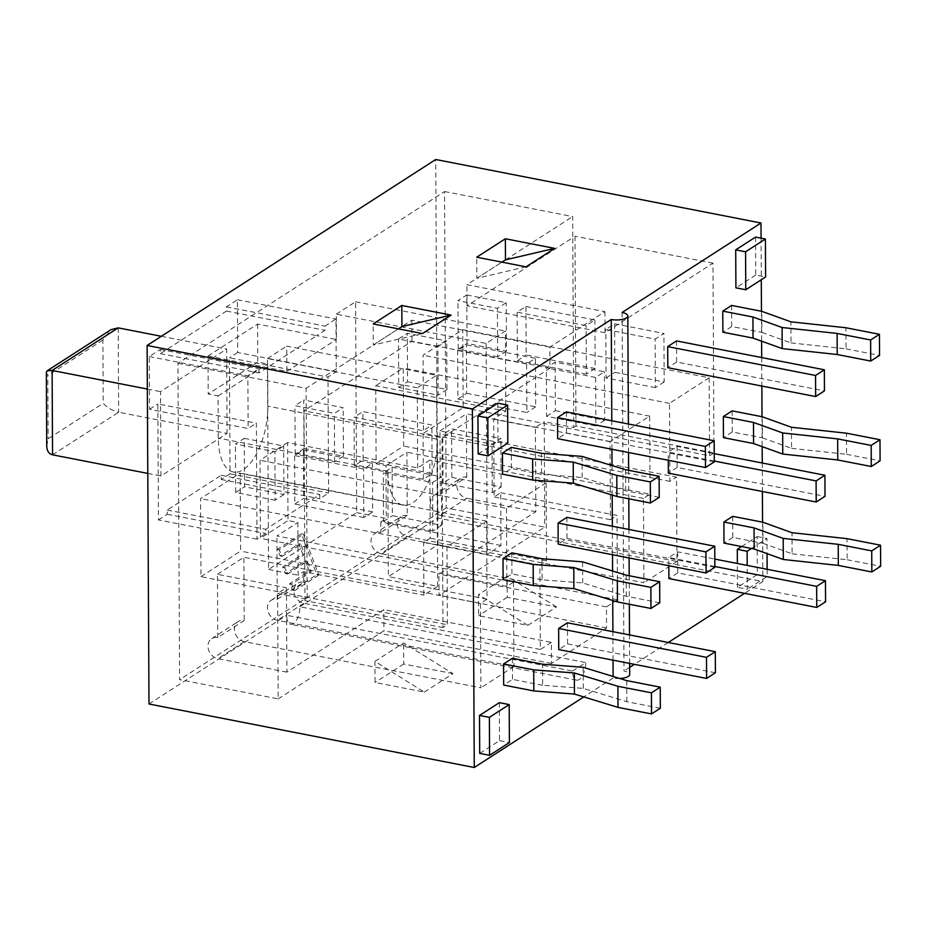 <?xml version="1.0" encoding="UTF-8"?>
<svg xmlns="http://www.w3.org/2000/svg" width="927" height="927" viewBox="0 0 927 927"><rect width="100%" height="100%" fill="white"/><g stroke="black" fill="none" stroke-linecap="round" stroke-linejoin="round"><path stroke-width="0.7" stroke-dasharray="4.63 3.48" d="M256.999 539.178L158.436 519.943L157.833 403.94L256.397 423.187L256.999 539.178L265.817 533.5L265.794 529.282L319.769 494.508L319.792 498.726L328.61 493.048L327.996 377.046L336.258 371.727L335.98 319.004L324.971 326.095L324.995 330.313L316.733 335.644L336.443 339.491L336.304 314.183L486.13 343.43L505.412 331.009L505.829 411.148L493.709 418.958L494.114 496.988L500.731 492.724L500.997 545.458L487.231 554.323L437.95 544.705L388.378 576.64L437.66 586.27L423.894 595.134L423.616 542.411L430.221 538.158L429.815 460.128L417.695 467.926L287.59 442.538L287.996 520.568L297.857 522.492L298.135 575.215L303.639 571.669L423.894 595.134M336.258 371.727L237.694 352.48L237.416 299.757L226.397 306.86L226.42 311.078L160.325 353.662L160.301 349.444L149.293 356.547L149.571 409.27L248.135 428.506L256.397 423.187M149.571 409.27L157.833 403.94M149.293 356.547L247.857 375.783L248.135 428.506M417.695 467.926L417.277 387.787L436.559 375.365L286.733 346.119L286.872 371.426L208.019 356.038L208.216 393.998L218.077 395.922L218.297 438.1A50.811 23.221 101 0 0 233.349 472.005A50.811 23.221 101 0 0 267.868 406.165L267.648 363.987L257.787 362.063L208.216 393.998M336.304 314.183L355.586 301.762L356.686 512.654L268.563 569.445L267.463 358.54L417.277 387.787M268.563 569.445L298.135 575.215M226.397 306.86L324.971 326.095M226.42 311.078L324.995 330.313M237.416 299.757L335.98 319.004M486.13 343.43L487.231 554.323M356.686 512.654L386.258 518.425L385.98 465.702L376.13 463.778L375.725 385.748L505.829 411.148M500.997 545.458L380.754 521.982L386.258 518.425M355.586 301.762L505.412 331.009M118.204 327.868L118.644 412.237C112.329 410.638 107.196 407.671 103.221 403.315L102.885 340.047L110.973 329.676M46.732 445.945L48.146 438.795L103.221 403.315M46.35 372.353L47.81 375.528L48.146 438.795M52.549 454.821L118.644 412.237L227.069 433.396L160.974 475.98L160.522 391.623L226.628 349.039L227.069 433.396M147.787 473.407L160.974 475.98M161.356 336.292L226.628 349.039M147.347 389.05L160.522 391.623M218.077 395.922L267.648 363.987M437.95 544.705L437.393 439.259A50.811 23.221 -79 0 1 402.874 505.099A50.811 23.221 -79 0 1 387.822 471.194L388.378 576.64M437.66 586.27L436.559 375.365M208.019 356.038L257.59 324.091L316.733 335.644L258.9 372.909L258.876 368.691L247.857 375.783M257.59 324.091L257.787 362.063M160.325 353.662L258.9 372.909M267.463 358.54L286.733 346.119M158.436 519.943L167.254 514.265L167.231 510.047L221.205 475.261L221.229 479.479L230.035 473.801L229.432 357.81L327.996 377.046M237.694 352.48L229.432 357.81M160.301 349.444L258.876 368.691M230.035 473.801L328.61 493.048M221.229 479.479L319.792 498.726M221.205 475.261L319.769 494.508M167.231 510.047L265.794 529.282M167.254 514.265L265.817 533.5M500.731 492.724L617.034 515.435L617.475 599.792L606.455 606.895L606.571 627.985L551.495 663.465L551.38 642.376L383.824 609.665L372.805 616.768L540.36 649.479L539.92 565.122L546.536 560.858L546.119 482.828L429.815 460.128M546.536 560.858L430.221 538.158M287.59 442.538L260.047 460.279L260.464 538.309L287.996 520.568M546.119 482.828L506.466 508.378L260.047 460.279M451.855 477.37L501.136 486.988L492.318 492.666L443.036 483.048L451.855 477.37L451.6 428.865L500.881 438.483L492.063 444.16L442.782 434.543L451.6 428.865M303.998 448.506L343.43 456.211L334.612 461.889L295.192 454.184L303.998 448.506L303.743 400L343.175 407.695L334.357 413.372L294.937 405.678L303.743 400M363.141 460.059L432.133 473.523L423.326 479.201L354.323 465.736L363.141 460.059L362.886 411.553L431.878 425.018L423.071 430.696L354.068 417.231L362.886 411.553M506.466 508.378L506.872 586.409L513.488 582.156L276.93 535.98L297.857 522.492M506.872 586.409L260.464 538.309M539.92 565.122L423.616 542.411M380.754 521.982L380.812 532.527A11.286 9.2 57.2 0 0 374.751 533.581L401.182 516.548A11.286 9.2 -122.8 0 0 397.996 527.648A11.286 9.2 -122.8 0 0 407.359 536.582L380.916 553.616A11.286 9.2 57.2 0 1 371.565 544.682A11.286 9.2 57.2 0 1 374.751 533.581M617.475 599.792L380.916 553.616M385.98 465.702L406.918 452.225L407.243 515.493L380.812 532.527M376.13 463.778L403.662 446.038L403.257 368.007L375.725 385.748M513.488 582.156L513.929 666.513L346.362 633.801L286.883 672.133L286.443 587.776L277.625 593.454L278.181 698.9L179.606 679.653L177.949 363.314L444.543 191.541L446.2 507.892L544.763 527.127L439.004 595.273L438.9 574.184L476.351 550.047L643.917 582.759L643.477 498.402L650.082 494.137L403.662 446.038M643.477 498.402L406.918 452.225M526.003 266.837L476.837 278.309L476.721 257.219M286.883 672.133L217.88 658.668A11.286 9.2 57.2 0 1 208.529 649.734A11.286 9.2 57.2 0 1 211.715 638.622A11.286 9.2 57.2 0 1 217.775 637.567L244.207 620.534A11.286 9.2 -122.8 0 0 238.146 621.588A11.286 9.2 -122.8 0 0 234.96 632.701A11.286 9.2 -122.8 0 0 244.322 641.623L480.881 687.811L480.441 603.442L487.046 599.19L486.64 521.159L446.976 546.71L447.393 624.74L442.979 627.579L441.994 437.776L549.943 368.216L549.838 347.127L604.914 311.634L466.918 284.693L501.936 262.132L476.837 278.309M549.838 347.127L411.843 320.186L401.924 326.571M177.949 363.314L306.095 388.32L398.378 328.853L373.291 345.029L373.175 323.94M444.543 191.541L572.677 216.559L572.782 237.648L467.034 305.783L466.918 284.693M505.482 259.85L572.677 216.559M527.88 625.366L556.524 606.907L507.243 597.289L507.139 576.2L478.494 594.659L478.599 615.748L527.88 625.366L478.494 594.659M507.243 597.289L478.599 615.748M604.914 311.634L605.03 332.723L712.979 263.164L713.975 452.967L575.98 426.038L574.983 236.223L572.782 237.648L573.778 427.451L544.207 421.681L544.763 527.127M575.98 426.038L573.778 427.451M572.527 671.078L585.748 662.562A13.546 6.188 -79 0 1 576.548 680.117A13.546 6.188 -79 0 1 572.527 671.078L286.686 615.273A13.546 6.188 101 0 0 290.707 624.311A13.546 6.188 101 0 0 299.908 606.756L585.748 662.562M424.334 692.087L452.979 673.628L403.581 642.921L374.948 661.38L424.334 692.087L375.053 682.469L374.948 661.38M452.979 673.628L403.697 664.01L403.581 642.921M403.697 664.01L375.053 682.469M303.998 410.835L306.2 409.41L307.196 599.224L304.995 600.638L303.998 410.835L441.994 437.776M277.625 593.454L307.196 599.224M549.943 368.216L411.959 341.275L306.2 409.41L306.095 388.32M318.807 575.053L294.566 590.673L291.565 584.137L311.159 571.519L307.312 561.298L287.602 573.998L284.601 567.463L304.74 554.485L300.893 544.265L282.167 556.339L279.166 549.804L303.407 534.184L318.807 575.053L316.825 574.67L301.437 533.801L277.196 549.421L280.197 555.957L298.923 543.882L302.77 554.103L282.631 567.081L285.632 573.616L305.342 560.916L309.189 571.125L289.595 583.755L292.596 590.29L316.825 574.67M292.596 590.29L294.566 590.673M289.595 583.755L291.565 584.137M309.189 571.125L311.159 571.519M305.342 560.916L307.312 561.298M285.632 573.616L287.602 573.998M282.631 567.081L284.601 567.463M302.77 554.103L304.74 554.485M298.923 543.882L300.893 544.265M280.197 555.957L282.167 556.339M277.196 549.421L279.166 549.804M301.437 533.801L303.407 534.184M148.992 703.999L286.686 615.273M286.872 371.426L336.443 339.491M446.2 507.892L179.606 679.653M278.181 698.9L383.929 630.766L383.824 609.665M551.495 663.465L383.929 630.766M606.571 627.985L439.004 595.273M299.908 606.756L437.614 518.031L762.875 581.53L744.52 593.35M437.614 518.031L435.736 159.502M407.359 536.582L476.351 550.047L535.841 511.716L535.4 427.359L544.207 421.681M463.152 407.706L709.572 455.806L709.155 377.776L462.747 329.676L423.083 355.226L423.5 433.257L463.152 407.706L462.747 329.676M713.975 452.967L709.572 455.806M714.311 461.855L566.455 432.99L557.648 438.668M566.351 411.901L566.455 432.99M676.513 340.927L676.617 362.017L824.462 390.881M676.617 362.017L667.799 367.695M659.224 497.347L625.713 490.8L582.156 477.486L541.542 474.369L541.426 453.28M541.542 474.369L511.38 468.483L502.561 474.16M511.264 447.393L511.38 468.483M582.156 477.486L582.052 456.397M625.713 490.8L625.609 469.711M731.588 305.435L731.693 326.524L761.855 332.411L761.751 311.321M761.855 332.411L791.021 342.92L790.916 321.831M791.021 342.92L846.038 348.842L845.922 327.752M846.038 348.842L879.549 355.389M731.693 326.524L722.886 332.202M714.856 567.301L567.011 538.448L558.193 544.126M566.895 517.359L567.011 538.448M714.3 461.043L668.251 452.052L677.058 446.374L714.265 453.639M677.058 446.374L677.173 467.463L825.018 496.327M668.286 460.267L668.251 452.052M677.173 467.463L668.355 473.141M659.781 602.793L626.27 596.258L582.712 582.944L542.098 579.815L541.982 558.726M542.098 579.815L511.936 573.929L503.118 579.607M511.82 552.84L511.936 573.929M582.712 582.944L582.608 561.855M626.27 596.258L626.154 575.157M732.133 410.881L732.249 431.97L762.411 437.857L762.295 416.768M762.411 437.857L791.577 448.367L791.461 427.277M791.577 448.367L846.583 454.3L846.478 433.199M846.583 454.3L880.094 460.835M732.249 431.97L723.431 437.648M715.412 672.759L567.567 643.894L558.749 649.572M567.451 622.805L567.567 643.894M714.856 566.49L668.796 557.498L677.614 551.82L714.821 559.085M677.614 551.82L677.718 572.909L825.575 601.774M668.842 565.725L668.796 557.498M677.718 572.909L668.912 578.587M660.337 708.24L626.826 701.704L583.268 688.39L542.643 685.273L542.538 664.184M542.643 685.273L512.48 679.387L503.674 685.065M512.376 658.297L512.48 679.387M583.268 688.39L583.153 667.301M626.826 701.704L626.71 680.615M732.689 516.339L732.805 537.428L762.967 543.315L762.851 522.225M762.967 543.315L792.121 553.813L792.017 532.724M792.121 553.813L847.139 559.746L847.023 538.657M847.139 559.746L880.65 566.281M732.805 537.428L723.987 543.106M622.121 312.48L623.998 671.009A11.136 3.986 -0.3 0 1 629.7 674.45M619.699 678.471A11.136 3.986 -0.3 0 1 613.129 678.008L613.129 676.455M613.037 660.163L612.898 631.669M612.724 600.487L612.573 571.009M612.492 554.717L612.341 526.223M612.179 495.041L612.017 465.563M611.936 449.271L611.785 420.777M613.129 678.008L583.79 696.919M668.274 642.481L634.369 664.335M629.665 667.359L623.998 671.009M499.34 702.666L499.537 740.627L479.711 753.396M497.776 403.187L497.973 441.148L478.147 453.929M556.524 606.907L507.139 576.2M422.457 333.558L373.291 345.029M741.635 546.548L757.116 536.571L757.313 574.531L737.486 587.312L747.336 589.236L747.22 565.412M737.486 587.312L737.359 563.489M751.484 548.471L766.965 538.494L767.046 553.639M757.116 536.571L766.965 538.494M767.127 569.294L767.174 576.455L747.336 589.236M757.313 574.531L767.174 576.455M499.537 740.627L509.398 742.55M755.54 237.092L755.748 275.052L765.598 276.976M755.748 275.052L735.911 287.834M497.973 441.148L507.834 443.071M614.624 323.813L663.917 333.442L655.099 339.12L605.818 329.491L614.624 323.813L614.879 372.318L664.172 381.947L663.917 333.442M664.172 381.947L655.354 387.625L655.099 339.12M655.354 387.625L606.073 377.996L605.818 329.491M606.073 377.996L614.879 372.318M432.133 473.523L431.878 425.018M423.326 479.201L423.071 430.696M354.323 465.736L354.068 417.231M303.396 449.873L372.399 463.349L363.581 469.027L294.589 455.551L303.396 449.873L303.65 498.378L372.654 511.855L372.399 463.349M372.654 511.855L363.836 517.533L363.581 469.027M363.836 517.533L294.844 504.056L294.589 455.551M294.844 504.056L303.65 498.378M392.109 467.196L441.391 476.814L432.585 482.492L383.291 472.874L392.109 467.196L392.364 515.702L441.646 525.319L441.391 476.814M441.646 525.319L432.839 530.997L432.585 482.492M432.839 530.997L383.546 521.38L383.291 472.874M383.546 521.38L392.364 515.702M343.43 456.211L343.175 407.695M334.612 461.889L334.357 413.372M295.192 454.184L294.937 405.678M244.264 438.332L283.685 446.026L274.879 451.704L235.446 444.01L244.264 438.332L244.519 486.837L283.94 494.531L283.685 446.026M283.94 494.531L275.134 500.209L274.879 451.704M275.134 500.209L235.701 492.515L235.446 444.01M235.701 492.515L244.519 486.837M437.915 346.663L398.483 338.958L407.301 333.28L446.721 340.974L437.915 346.663L438.158 395.169L398.737 387.463L398.483 338.958M398.737 387.463L407.544 381.785L407.301 333.28M407.544 381.785L446.976 389.491L446.721 340.974M446.976 389.491L438.158 395.169M501.136 486.988L500.881 438.483M492.318 492.666L492.063 444.16M443.036 483.048L442.782 434.543M595.609 377.44L546.327 367.822L555.146 362.144L604.427 371.762L595.609 377.44L595.864 425.945L546.582 416.327L546.327 367.822M546.582 416.327L555.4 410.649L555.146 362.144M555.4 410.649L604.682 420.267L604.427 371.762M604.682 420.267L595.864 425.945M526.617 363.975L457.625 350.51L466.432 344.832L535.435 358.297L526.617 363.975L526.872 412.48L457.88 399.016L457.625 350.51M457.88 399.016L466.687 393.338L466.432 344.832M466.687 393.338L535.69 406.802L535.435 358.297M535.69 406.802L526.872 412.48M466.779 294.96L506.212 302.654L497.393 308.332L457.973 300.638L466.779 294.96L467.034 343.465L506.466 351.159L506.212 302.654M506.466 351.159L497.648 356.837L497.393 308.332M497.648 356.837L458.228 349.143L457.973 300.638M458.228 349.143L467.034 343.465M525.922 306.501L594.914 319.966L586.107 325.644L517.104 312.179L525.922 306.501L526.177 355.006L595.169 368.471L594.914 319.966M595.169 368.471L586.362 374.149L586.107 325.644M586.362 374.149L517.359 360.684L517.104 312.179M517.359 360.684L526.177 355.006M277.254 599.248L303.697 582.214A11.286 9.2 -122.8 0 0 297.637 583.268A11.286 9.2 -122.8 0 0 294.45 594.369A11.286 9.2 -122.8 0 0 303.813 603.303L372.805 616.768L346.362 633.801L277.37 620.337A11.286 9.2 57.2 0 1 268.007 611.403A11.286 9.2 57.2 0 1 271.194 600.302A11.286 9.2 57.2 0 1 277.254 599.248L276.93 535.98M440.406 515.285A11.286 9.2 57.2 0 1 431.043 506.362A11.286 9.2 57.2 0 1 434.23 495.25A11.286 9.2 57.2 0 1 440.29 494.195L439.966 430.928L676.525 477.104L676.965 561.461L440.406 515.285L466.837 498.251A11.286 9.2 -122.8 0 1 457.486 489.317A11.286 9.2 -122.8 0 1 460.673 478.216A11.286 9.2 -122.8 0 1 466.733 477.162L440.29 494.195M407.243 515.493A11.286 9.2 -122.8 0 0 401.182 516.548M466.733 477.162L466.397 413.894L535.4 427.359M535.841 511.716L466.837 498.251M217.775 637.567L217.439 574.3L286.443 587.776M303.697 582.214L303.639 571.669M439.966 430.928L466.397 413.894M217.439 574.3L243.882 557.266L244.207 620.534M200.974 576.64L240.638 551.09L240.22 473.048L200.568 498.61L200.974 576.64L447.393 624.74M480.441 603.442L243.882 557.266M709.155 377.776L669.503 403.326L669.908 481.368L676.525 477.104M669.908 481.368L423.5 433.257M669.503 403.326L423.083 355.226M650.082 494.137L649.676 416.107L610.012 441.658L610.429 519.688L617.034 515.435M610.429 519.688L494.114 496.988M649.676 416.107L403.257 368.007M610.012 441.658L493.709 418.958M487.046 599.19L240.638 551.09M486.64 521.159L240.22 473.048M446.976 546.71L200.568 498.61M606.455 606.895L438.9 574.184M676.965 561.461L643.917 582.759M551.38 642.376L540.36 649.479M513.929 666.513L480.881 687.811M442.979 627.579L304.995 600.638M712.979 263.164L574.983 236.223M605.03 332.723L467.034 305.783M411.959 341.275L411.843 320.186M761.079 238.181L761.299 279.757M761.461 311.263L761.612 341.182M761.704 357.555L761.855 386.049M762.017 416.721L762.168 446.629M762.261 463.002L762.4 491.507M762.562 522.168L762.875 581.53M102.885 340.047L47.81 375.528M437.393 439.259L267.868 406.165M387.822 471.194L218.297 438.1M303.813 603.303L277.37 620.337M244.322 641.623L217.88 658.668M402.874 505.099L233.349 472.005M576.548 680.117L290.707 624.311M629.642 663.408L629.503 634.914M629.34 604.253L629.19 575.76M629.097 557.961L628.946 529.468M628.784 498.796L628.633 470.302M628.541 452.515L628.39 424.021M434.23 495.25L460.673 478.216M271.194 600.302L297.637 583.268M211.715 638.622L238.146 621.588"/><path stroke-width="1.39" d="M47.219 370.765L46.35 372.353L46.732 445.945C46.918 450.928 48.853 453.894 52.549 454.821L52.109 370.464L47.219 370.765L110.973 329.676L118.204 327.868L161.356 336.292M52.549 454.821L147.787 473.407M118.204 327.868L52.109 370.464L147.347 389.05M526.003 266.837L476.721 257.219L505.366 238.76L505.482 259.85L554.647 248.378L526.003 266.837M401.924 326.571L398.378 328.853L401.924 326.571L401.82 305.481L451.101 315.099L401.924 326.571M501.936 262.132L505.482 259.85L501.936 262.132M451.101 315.099L422.457 333.558L373.175 323.94L401.82 305.481M583.79 696.919L474.265 767.498L148.992 703.999L147.115 345.47L472.388 408.969L611.252 319.491A11.136 3.986 179.7 0 0 627.822 315.922A11.136 3.986 179.7 0 0 622.121 312.48L760.997 223.001L761.079 238.181M760.997 223.001L435.736 159.502L147.115 345.47M566.351 411.901L714.196 440.765L705.389 446.443L557.533 417.579L566.351 411.901M557.533 417.579L557.648 438.668L705.493 467.532L714.311 461.855L714.196 440.765M705.493 467.532L705.389 446.443M676.513 340.927L824.358 369.792L815.54 375.47L667.695 346.605L676.513 340.927M815.54 375.47L815.656 396.559L824.462 390.881L824.358 369.792M815.656 396.559L667.799 367.695L667.695 346.605M511.264 447.393L541.426 453.28L582.052 456.397L625.609 469.711L659.12 476.258L650.302 481.936L616.791 475.389L573.234 462.075L532.619 458.958L502.457 453.071L511.264 447.393M502.457 453.071L502.561 474.16L532.724 480.047L573.35 483.176L616.907 496.478L650.418 503.025L659.224 497.347L659.12 476.258M650.418 503.025L650.302 481.936M616.907 496.478L616.791 475.389M573.35 483.176L573.234 462.075M532.724 480.047L532.619 458.958M731.588 305.435L761.751 311.321L790.916 321.831L845.922 327.752L879.433 334.299L870.627 339.977L837.116 333.43L782.098 327.509L752.933 316.999L722.77 311.113L731.588 305.435M870.627 339.977L870.731 361.067L879.549 355.389L879.433 334.299M870.731 361.067L837.22 354.52L837.116 333.43M837.22 354.52L782.214 348.598L782.098 327.509M782.214 348.598L753.048 338.088L752.933 316.999M753.048 338.088L722.886 332.202L722.77 311.113M566.895 517.359L714.752 546.212L705.934 551.889L558.089 523.037L566.895 517.359M558.089 523.037L558.193 544.126L706.05 572.979L714.856 567.301L714.752 546.212M706.05 572.979L705.934 551.889M714.265 453.639L824.903 475.238L816.096 480.916L714.3 461.043M816.096 480.916L816.2 502.005L825.018 496.327L824.903 475.238M816.2 502.005L668.355 473.141L668.286 460.267M511.82 552.84L541.982 558.726L582.608 561.855L626.154 575.157L659.665 581.704L650.858 587.382L617.347 580.847L573.79 567.533L533.176 564.404L503.013 558.517L511.82 552.84M503.013 558.517L503.118 579.607L533.28 585.493L573.906 588.622L617.452 601.936L650.963 608.471L659.781 602.793L659.665 581.704M650.963 608.471L650.858 587.382M617.452 601.936L617.347 580.847M573.906 588.622L573.79 567.533M533.28 585.493L533.176 564.404M732.133 410.881L762.295 416.768L791.461 427.277L846.478 433.199L879.99 439.746L871.171 445.423L837.66 438.888L782.655 432.955L753.489 422.445L723.327 416.559L732.133 410.881M871.171 445.423L871.287 466.513L880.094 460.835L879.99 439.746M871.287 466.513L837.776 459.977L837.66 438.888M837.776 459.977L782.759 454.045L782.655 432.955M782.759 454.045L753.593 443.546L753.489 422.445M753.593 443.546L723.431 437.648L723.327 416.559M567.451 622.805L715.296 651.669L706.49 657.347L558.645 628.483L567.451 622.805M558.645 628.483L558.749 649.572L706.594 678.437L715.412 672.759L715.296 651.669M706.594 678.437L706.49 657.347M714.821 559.085L825.459 580.684L816.652 586.362L714.856 566.49M816.652 586.362L816.757 607.452L825.575 601.774L825.459 580.684M816.757 607.452L668.912 578.587L668.842 565.725M512.376 658.297L542.538 664.184L583.153 667.301L626.71 680.615L660.221 687.15L651.414 692.828L617.892 686.293L574.346 672.979L533.72 669.862L503.558 663.975L512.376 658.297M503.558 663.975L503.674 685.065L533.836 690.951L574.45 694.068L618.008 707.382L651.519 713.917L660.337 708.24L660.221 687.15M651.519 713.917L651.414 692.828M618.008 707.382L617.892 686.293M574.45 694.068L574.346 672.979M533.836 690.951L533.72 669.862M732.689 516.339L762.851 522.225L792.017 532.724L847.023 538.657L880.534 545.192L871.728 550.87L838.217 544.334L783.199 538.402L754.045 527.903L723.883 522.017L732.689 516.339M871.728 550.87L871.832 571.959L880.65 566.281L880.534 545.192M871.832 571.959L838.321 565.424L838.217 544.334M838.321 565.424L783.315 559.491L783.199 538.402M783.315 559.491L754.149 548.993L754.045 527.903M754.149 548.993L723.987 543.106L723.883 522.017M613.129 676.455L613.037 660.163M612.898 631.669L612.724 600.487M612.573 571.009L612.492 554.717M612.341 526.223L612.179 495.041M612.017 465.563L611.936 449.271M611.785 420.777L611.252 319.491M619.699 678.471A11.136 3.986 -0.3 0 0 629.7 674.45L629.642 663.408M744.52 593.35L668.274 642.481M634.369 664.335L629.665 667.359M474.265 767.498L472.388 408.969M489.572 755.32L479.711 753.396L479.514 715.435L499.34 702.666L509.201 704.59L509.398 742.55L489.572 755.32L489.375 717.359L509.201 704.59M487.996 455.852L478.147 453.929L477.95 415.968L497.776 403.187L507.625 405.111L507.834 443.071L487.996 455.852L487.799 417.892L507.625 405.111M747.22 565.412L747.139 551.275L751.484 548.471M737.359 563.489L737.289 549.352L747.139 551.275M737.289 549.352L741.635 546.548M767.046 553.639L767.127 569.294M479.514 715.435L489.375 717.359M745.771 289.757L745.575 251.796L765.401 239.015L765.598 276.976L745.771 289.757L735.911 287.834L735.714 249.873L745.575 251.796M735.714 249.873L755.54 237.092L765.401 239.015M477.95 415.968L487.799 417.892M554.647 248.378L505.366 238.76M761.299 279.757L761.461 311.263M761.612 341.182L761.704 357.555M761.855 386.049L762.017 416.721M762.168 446.629L762.261 463.002M762.4 491.507L762.562 522.168M629.503 634.914L629.34 604.253M629.19 575.76L629.097 557.961M628.946 529.468L628.784 498.796M628.633 470.302L628.541 452.515M628.39 424.021L627.822 315.922"/></g></svg>
